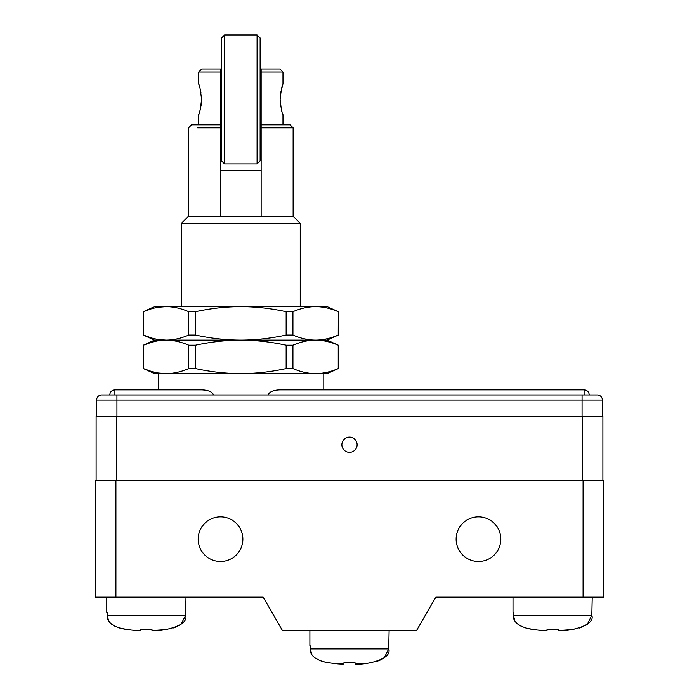 <?xml version="1.0" encoding="UTF-8"?>
<svg xmlns="http://www.w3.org/2000/svg" width="699" height="699" viewBox="0 0 699 699"><rect width="100%" height="100%" fill="white"/><g stroke="black" fill="none" stroke-linecap="round" stroke-linejoin="round"><path stroke-width="1.05" d="M583.08 480.274L115.92 480.274L115.92 597.068L263.173 597.068L282.475 630.585L416.525 630.585L435.827 597.068L603.394 597.068L603.394 480.274L583.08 480.274L583.08 597.068M500.816 539.182A22.342 22.342 0 0 0 478.474 516.841A22.342 22.342 0 0 0 456.132 539.182A22.342 22.342 0 0 0 478.474 561.524A22.342 22.342 0 0 0 500.816 539.182M242.868 539.182A22.342 22.342 0 0 0 220.526 516.841A22.342 22.342 0 0 0 198.184 539.182A22.342 22.342 0 0 0 220.526 561.524A22.342 22.342 0 0 0 242.868 539.182M115.92 480.274L95.606 480.274L95.606 597.068L115.92 597.068M185.995 597.068L185.593 615.347L181.128 624.198M106.781 597.068L106.781 612.307M107.174 612.307L107.174 615.347C106.606 620.738 110.818 624.976 119.826 628.052C129.097 629.991 136.087 630.821 140.796 630.533L140.796 629.275L151.971 629.275L151.971 630.533C160.386 631.879 189.543 626.243 185.593 615.347L107.174 615.347L108.607 620.826M151.971 629.275L140.796 629.275M180.08 624.941L178.874 625.675M177.363 626.435L174.977 627.396M174.575 627.536L172.976 628.043M167.856 629.214L166.31 629.467M165.147 629.633L151.971 630.533M139.433 630.507L134.199 630.28M134.164 630.28L131.534 630.07M126.091 629.415L122.517 628.733M122.15 628.654L117.851 627.422M115.379 626.426L113.902 625.675M112.688 624.941L111.648 624.198M110.617 623.316L108.834 621.201M592.219 597.068L591.826 615.347L587.352 624.198M513.005 597.068L513.005 612.307M513.407 612.307L513.407 615.347C512.83 620.738 517.05 624.976 526.059 628.052C535.32 629.991 542.319 630.821 547.029 630.533L547.029 629.275L558.204 629.275L547.029 629.275M586.312 624.941L585.107 625.675M583.595 626.435L581.201 627.396M580.799 627.536L579.2 628.043M574.089 629.214L572.542 629.467M571.371 629.633L558.204 630.533C566.618 631.879 595.766 626.243 591.826 615.347L513.407 615.347L514.831 620.826M545.666 630.507L537.758 630.07M532.315 629.415L528.75 628.733M528.383 628.654L524.084 627.422M521.611 626.426L520.126 625.675M518.92 624.941L517.872 624.198M516.841 623.316L515.067 621.201M558.204 629.275L558.204 630.533M96.112 480.274L96.112 416.298L582.573 416.298L582.573 480.274M357.119 444.73A7.619 7.619 0 0 0 349.5 437.12A7.619 7.619 0 0 0 341.881 444.73A7.619 7.619 0 0 0 349.5 452.349A7.619 7.619 0 0 0 357.119 444.73M582.573 416.298L602.888 416.298L602.888 480.274M101.705 394.97A5.076 5.076 0 0 0 96.619 400.046A5.076 5.076 0 0 1 101.705 394.97L597.296 394.97A5.076 5.076 0 0 1 602.381 400.046L602.381 416.298M116.934 394.97L116.934 400.046L96.619 400.046L96.619 416.298M268.18 394.97C269.447 391.833 273.292 390.138 279.705 389.893L584.093 389.893A5.076 5.076 0 0 1 589.178 394.97A5.076 5.076 0 0 0 584.093 389.893L584.093 394.97M584.093 389.893L323.2 389.893L323.2 373.642L315.59 373.642C323.008 373.598 330.566 371.903 338.246 368.565L338.246 345.21C330.566 341.872 323.008 340.177 315.59 340.133C323.008 340.081 330.566 338.386 338.246 335.048L338.325 311.693L338.246 335.048M158.358 373.021L166.074 373.642C173.492 373.598 181.041 371.903 188.73 368.565L195.519 368.565C210.897 371.903 226.004 373.598 240.832 373.642L154.514 373.642L143.417 368.565C151.106 371.903 158.664 373.598 166.074 373.642L158.472 373.642L158.472 389.893L114.907 389.893L201.967 389.893C208.652 390.269 212.496 391.956 213.492 394.97M338.325 368.565L327.158 373.642L240.832 373.642C255.668 373.598 270.775 371.903 286.153 368.565L286.153 345.21C270.775 341.872 255.668 340.177 240.832 340.133L327.158 340.133L338.325 345.21M276.472 390.164L275.817 390.287M205.191 390.164L204.029 390.007M203.619 389.963L201.967 389.893M109.822 394.97A5.076 5.076 0 0 1 114.907 389.893A5.076 5.076 0 0 0 109.822 394.97M286.153 368.565L292.933 368.565C300.622 371.903 308.18 373.598 315.59 373.642M151.255 337.879L143.417 335.048C151.106 338.386 158.664 340.081 166.074 340.133C173.492 340.177 181.041 341.872 188.73 345.21L195.519 345.21C210.897 341.872 226.004 340.177 240.832 340.133C255.668 340.081 270.775 338.386 286.153 335.048L286.153 311.693L292.933 311.693C300.622 308.355 308.18 306.66 315.59 306.616L327.158 306.616L338.325 311.693M151.255 342.379L143.417 345.21C151.106 341.872 158.664 340.177 166.074 340.133L240.832 340.133C226.004 340.081 210.897 338.386 195.519 335.048L188.73 335.048L188.73 311.693L195.519 311.693C210.897 308.355 226.004 306.66 240.832 306.616L315.59 306.616C323.008 306.66 330.566 308.355 338.246 311.693M292.933 368.565L292.933 345.21L286.153 345.21M292.933 345.21C300.622 341.872 308.18 340.177 315.59 340.133C308.18 340.081 300.622 338.386 292.933 335.048L286.153 335.048M143.339 335.048L143.417 311.693L143.339 335.048L154.514 340.133L166.074 340.133L158.358 339.504M158.358 340.754L166.074 340.133C173.492 340.081 181.041 338.386 188.73 335.048M195.519 335.048L195.519 311.693M292.933 335.048L292.933 311.693M151.255 308.862L143.417 311.693C151.106 308.355 158.664 306.66 166.074 306.616L158.358 307.237M143.339 311.693L154.514 306.616L240.832 306.616C255.668 306.66 270.775 308.355 286.153 311.693M166.074 306.616C173.492 306.66 181.041 308.355 188.73 311.693M181.425 306.616L181.425 223.339L300.247 223.339L300.247 306.616M181.425 223.339L188.529 216.227L293.134 216.227L300.247 223.339M198.691 72.014L220.526 72.014L220.526 68.974L201.731 68.974L198.691 72.014L198.691 84.203C199.617 85.147 200.569 90.223 201.539 99.441C200.569 108.642 199.617 113.719 198.691 114.671L198.691 124.824L191.578 124.824L220.526 124.824L197.668 124.824M220.526 216.227L220.526 124.824L220.526 127.873L220.526 124.824L220.526 127.873L197.668 127.873M280.264 96.182L280.133 99.441C281.103 90.232 282.047 85.156 282.981 84.203L282.981 72.014L261.146 72.014L261.146 68.974L261.146 170.53L261.146 124.824L290.085 124.824L293.134 127.873L261.146 127.873L261.146 124.824L261.146 216.227L261.146 127.873M261.146 170.53L220.526 170.53L220.526 68.974M199.023 113.71L199.198 113.194M199.757 111.394L200.412 108.895M200.997 105.995L201.399 102.701M201.539 99.441L201.399 96.174M200.989 92.853L200.403 89.944M199.739 87.427L199.189 85.645M282.466 85.689L280.675 92.88M282.981 124.824L282.981 114.671C282.047 113.719 281.094 108.642 280.133 99.441L280.133 99.546M280.264 102.727L280.675 106.021M281.26 108.93L281.915 111.421M282.51 113.317L282.684 113.832M221.539 114.671L220.526 114.671M221.539 84.203L220.526 84.203M221.539 160.884L221.539 37.999L224.589 34.95L224.589 163.924L221.539 160.884M224.589 163.924L257.083 163.924L257.083 34.95L224.589 34.95M257.083 163.924L260.133 160.884L260.133 37.999L257.083 34.95M261.146 84.203L260.133 84.203M261.146 114.671L260.133 114.671M261.146 68.974L279.932 68.974L282.981 72.014M154.514 340.133L143.339 345.21L143.417 368.565L151.255 371.396M188.73 368.565L188.73 345.21M195.519 368.565L195.519 345.21M338.246 368.565L338.246 345.21M389.107 630.585L388.714 648.864L384.24 657.715M309.893 630.585L309.893 645.815M310.286 645.815L310.286 648.864C309.718 654.255 313.938 658.493 322.947 661.569C332.208 663.508 339.198 664.338 343.917 664.05L343.917 662.792L355.083 662.792L343.917 662.792M383.201 658.458L381.986 659.183M380.483 659.952L378.089 660.913M377.687 661.053L376.088 661.551M370.977 662.731L369.422 662.984M368.259 663.15L355.083 664.05C363.497 665.396 392.655 659.751 388.714 648.864L310.286 648.864L311.719 654.334M342.545 664.024L337.311 663.788M337.276 663.788L334.646 663.587M329.203 662.923L325.638 662.25M325.262 662.163L320.963 660.931M318.491 659.935L317.014 659.192M315.799 658.458L314.76 657.715M313.729 656.833L311.955 654.718M355.083 662.792L355.083 664.05M116.427 416.298L116.427 480.274M116.934 416.298L116.934 400.046L582.066 400.046L582.066 416.298M582.066 394.97L582.066 400.046L602.381 400.046A5.076 5.076 0 0 0 597.296 394.97M114.907 394.97L114.907 389.893M327.158 340.133L338.325 335.048M188.529 216.227L188.529 127.873L191.578 124.824M293.134 216.227L293.134 127.873M143.339 368.565L143.339 345.21"/></g></svg>
